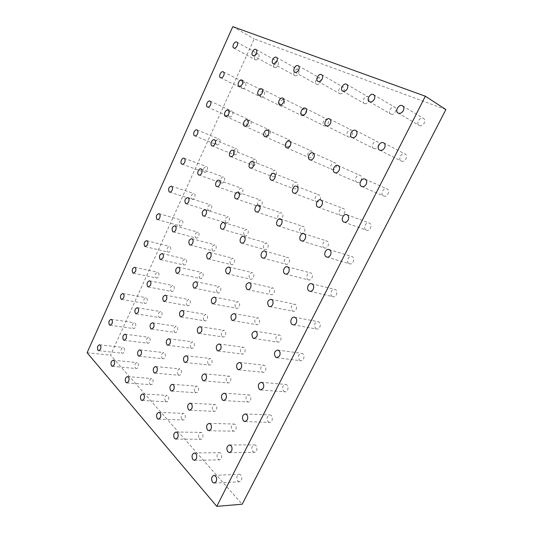 <?xml version="1.0" encoding="UTF-8"?>
<svg xmlns="http://www.w3.org/2000/svg" width="533" height="533" viewBox="0 0 533 533"><rect width="100%" height="100%" fill="white"/><g stroke="black" fill="none" stroke-linecap="round" stroke-linejoin="round"><path stroke-width="0.4" stroke-dasharray="2.67 2" d="M237.811 480.999L239.49 481.779C242.788 481.785 242.435 474.004 239.17 474.337C236.592 475.556 236.139 477.775 237.811 480.999M252.822 451.624L254.414 452.344C257.805 452.49 257.699 444.715 254.328 444.908C251.576 446.108 251.07 448.346 252.822 451.624M268.112 421.71L269.598 422.376C273.069 422.662 273.256 414.901 269.785 414.94C266.833 416.113 266.273 418.365 268.112 421.71M283.683 391.242L285.042 391.842C288.593 392.301 289.113 384.553 285.548 384.426C282.383 385.552 281.764 387.824 283.683 391.242M299.546 360.201L300.752 360.734C304.37 361.381 305.276 353.652 301.625 353.339C298.233 354.418 297.541 356.704 299.546 360.201M315.709 328.581L316.742 329.041C320.406 329.88 321.739 322.192 318.021 321.679C314.383 322.692 313.611 324.99 315.709 328.581M332.179 296.355L333.012 296.734C336.709 297.794 338.522 290.145 334.751 289.412C331.566 288.433 329.287 294.582 332.179 296.355M348.962 263.515L349.588 263.795C353.279 265.088 355.611 257.506 351.813 256.533C348.495 255.314 345.857 261.783 348.962 263.515M366.071 230.029L366.471 230.216C370.135 231.742 373.02 224.24 369.222 223.027C365.785 221.535 362.726 228.344 366.071 230.029M383.52 195.897L383.673 195.971C387.278 197.736 390.742 190.321 386.985 188.869C383.447 187.09 379.922 194.265 383.52 195.897M401.309 161.086C404.847 162.925 408.731 155.703 405.093 154.03C401.542 151.978 397.478 159.36 401.222 161.039L401.309 161.086M419.458 125.575C422.949 127.214 426.966 120.318 423.562 118.506C420.131 116.214 415.474 123.496 419.118 125.408L419.458 125.575M217.964 459.12L219.449 459.832C222.554 459.939 222.481 452.464 219.389 452.684C216.871 453.836 216.398 455.988 217.964 459.12M232.308 430.517L233.714 431.17C236.899 431.404 237.052 423.935 233.874 424.028C231.195 425.167 230.676 427.326 232.308 430.517M246.912 401.402L248.211 402.002C251.469 402.368 251.896 394.913 248.631 394.873C245.773 395.979 245.2 398.158 246.912 401.402M261.776 371.774L262.956 372.314C266.273 372.827 267.013 365.385 263.668 365.192C260.617 366.264 259.991 368.456 261.776 371.774M276.907 341.606L277.953 342.079C281.324 342.759 282.403 335.344 278.986 334.977C275.734 336.01 275.041 338.215 276.907 341.606M292.311 310.886L293.203 311.292C296.615 312.151 298.08 304.763 294.609 304.223C291.138 305.196 290.372 307.421 292.311 310.886M308.001 279.605L308.72 279.932C312.151 280.984 314.037 273.636 310.526 272.903C307.534 271.923 305.276 277.94 308.001 279.605M323.984 247.745L324.517 247.992C327.942 249.237 330.28 241.942 326.749 241.003C323.644 239.817 321.059 246.119 323.984 247.745M340.261 215.285L340.6 215.445C343.998 216.898 346.816 209.656 343.292 208.51C340.087 207.09 337.129 213.713 340.261 215.285M356.85 182.213L356.983 182.279C360.328 183.938 363.646 176.769 360.148 175.41C356.857 173.745 353.492 180.7 356.85 182.213M373.753 148.514C377.044 150.233 380.729 143.224 377.331 141.678C374.026 139.773 370.188 146.928 373.673 148.474L373.753 148.514M390.982 114.162C394.247 115.694 398.038 108.965 394.84 107.3C391.635 105.188 387.284 112.263 390.689 114.015L390.982 114.162M199.369 438.619L200.688 439.265C203.613 439.452 203.766 432.263 200.834 432.39C198.389 433.496 197.903 435.568 199.369 438.619M213.1 410.75L214.339 411.343C217.331 411.643 217.704 404.46 214.699 404.474C212.101 405.56 211.574 407.652 213.1 410.75M227.071 382.401L228.211 382.941C231.269 383.367 231.888 376.191 228.81 376.085C226.052 377.144 225.472 379.249 227.071 382.401M241.282 353.559L242.315 354.045C245.42 354.605 246.326 347.449 243.181 347.203C240.25 348.229 239.617 350.348 241.282 353.559M255.74 324.217L256.653 324.644C259.798 325.35 261.017 318.208 257.819 317.815C254.701 318.807 254.008 320.939 255.74 324.217M270.458 294.356L271.23 294.716C274.408 295.582 275.961 288.466 272.716 287.913C269.412 288.859 268.652 291.005 270.458 294.356M285.428 263.968L286.054 264.255C289.246 265.287 291.171 258.205 287.9 257.479C285.088 256.52 282.856 262.396 285.428 263.968M300.672 233.028L301.138 233.247C304.323 234.453 306.648 227.411 303.357 226.512C300.452 225.359 297.927 231.509 300.672 233.028M316.196 201.534L316.489 201.674C319.647 203.06 322.392 196.064 319.107 194.978C316.109 193.626 313.257 200.068 316.196 201.534M331.992 169.461L332.112 169.521C335.23 171.086 338.408 164.144 335.144 162.871C332.079 161.306 328.861 168.055 331.992 169.461M348.089 136.801C351.16 138.42 354.658 131.604 351.48 130.179C348.402 128.4 344.771 135.335 348.022 136.768L348.089 136.801M364.485 103.535C367.537 104.974 371.135 98.412 368.123 96.873C365.118 94.921 361.041 101.803 364.232 103.415L364.485 103.535M181.913 419.371L183.079 419.964C185.844 420.211 186.177 413.282 183.405 413.341C181.033 414.394 180.534 416.406 181.913 419.371M195.078 392.201L196.171 392.741C198.989 393.094 199.535 386.172 196.697 386.125C194.185 387.165 193.646 389.19 195.078 392.201M208.463 364.579L209.469 365.065C212.341 365.531 213.113 358.622 210.215 358.462C207.55 359.475 206.971 361.514 208.463 364.579M222.074 336.49L222.981 336.923C225.892 337.516 226.925 330.62 223.967 330.333C221.148 331.326 220.522 333.378 222.074 336.49M235.912 307.927L236.712 308.307C239.657 309.027 240.969 302.144 237.971 301.731C234.986 302.691 234.3 304.756 235.912 307.927M249.99 278.879L250.663 279.199C253.635 280.058 255.254 273.202 252.216 272.643C249.058 273.562 248.318 275.641 249.99 278.879M264.308 249.331L264.854 249.591C267.826 250.597 269.778 243.761 266.713 243.055C263.375 243.934 262.576 246.026 264.308 249.331M278.872 219.27L279.279 219.463C282.25 220.622 284.549 213.82 281.477 212.953C278.746 211.841 276.287 217.837 278.872 219.27M293.696 188.682L293.95 188.802C296.901 190.121 299.573 183.352 296.501 182.326C293.696 181.04 290.938 187.31 293.696 188.682M308.78 157.555L308.88 157.601C311.792 159.081 314.843 152.351 311.792 151.165C308.92 149.686 305.842 156.242 308.78 157.555M324.131 125.875C327.009 127.387 330.34 120.771 327.362 119.445C324.477 117.786 321.033 124.515 324.071 125.841L324.131 125.875M339.761 93.621C342.619 94.981 346.044 88.571 343.205 87.152C340.387 85.333 336.55 92.029 339.541 93.515L339.761 93.621M165.483 401.262L166.529 401.802C169.134 402.095 169.627 395.413 167.002 395.413C164.704 396.425 164.197 398.378 165.483 401.262M178.129 374.759L179.101 375.252C181.753 375.638 182.439 368.963 179.754 368.869C177.329 369.869 176.783 371.834 178.129 374.759M190.974 347.822L191.867 348.269C194.565 348.762 195.458 342.093 192.726 341.9C190.161 342.879 189.575 344.858 190.974 347.822M204.026 320.453L204.832 320.846C207.564 321.452 208.689 314.796 205.911 314.483C203.206 315.449 202.58 317.435 204.026 320.453M217.297 292.637L218.004 292.977C220.762 293.703 222.141 287.06 219.323 286.627C216.471 287.56 215.792 289.566 217.297 292.637M230.782 264.355L231.382 264.641C234.16 265.494 235.819 258.865 232.968 258.305C229.956 259.211 229.23 261.23 230.782 264.355M244.5 235.606L244.98 235.833C247.758 236.812 249.717 230.209 246.846 229.516C243.668 230.389 242.888 232.421 244.5 235.606M258.445 206.371L258.798 206.537C261.57 207.657 263.842 201.074 260.963 200.248C258.398 199.175 256 205.025 258.445 206.371M272.623 176.643L272.843 176.749C275.601 178.002 278.199 171.446 275.321 170.48C272.689 169.247 270.024 175.35 272.623 176.643M287.047 146.402L287.134 146.448C289.859 147.841 292.79 141.312 289.932 140.199C287.24 138.807 284.289 145.176 287.047 146.402M301.718 115.648C304.41 117.073 307.588 110.637 304.789 109.405C302.091 107.846 298.813 114.382 301.665 115.621L301.718 115.648M316.642 84.354C319.327 85.633 322.585 79.384 319.913 78.065C317.268 76.372 313.637 82.888 316.449 84.261L316.642 84.354M150.006 384.2L150.939 384.686C153.397 385.019 154.017 378.563 151.532 378.523C149.3 379.496 148.794 381.395 150.006 384.2M162.159 358.329L163.025 358.776C165.53 359.195 166.323 352.746 163.791 352.613C161.446 353.579 160.899 355.484 162.159 358.329M174.504 332.052L175.304 332.459C177.835 332.972 178.828 326.529 176.25 326.303C173.778 327.255 173.198 329.167 174.504 332.052M187.05 305.362L187.763 305.722C190.328 306.335 191.534 299.906 188.915 299.573C186.31 300.505 185.691 302.438 187.05 305.362M199.788 278.253L200.408 278.559C203 279.279 204.432 272.856 201.787 272.423C199.049 273.336 198.383 275.275 199.788 278.253M212.734 250.703L213.26 250.956C215.858 251.796 217.544 245.387 214.866 244.834C211.987 245.72 211.281 247.678 212.734 250.703M225.885 222.707L226.305 222.914C228.917 223.867 230.862 217.471 228.171 216.798C225.146 217.664 224.386 219.629 225.885 222.707M239.25 194.259L239.564 194.405C242.169 195.478 244.394 189.102 241.689 188.309C239.284 187.283 236.945 192.993 239.25 194.259M252.842 165.337L253.035 165.437C255.62 166.629 258.139 160.266 255.44 159.354C252.968 158.181 250.39 164.131 252.842 165.337M266.653 135.942L266.733 135.982C269.285 137.301 272.103 130.958 269.418 129.919C266.9 128.6 264.062 134.796 266.653 135.942M280.698 106.054C283.23 107.399 286.268 101.137 283.636 99.984C281.098 98.525 277.973 104.881 280.651 106.034L280.698 106.054M294.976 75.666C297.501 76.872 300.612 70.776 298.087 69.55C295.602 67.971 292.164 74.307 294.809 75.586L294.976 75.666M135.389 368.083L136.228 368.536C138.553 368.896 139.273 362.653 136.921 362.573C134.762 363.519 134.256 365.358 135.389 368.083M147.095 342.826L147.868 343.232C150.233 343.672 151.119 337.436 148.72 337.269C146.455 338.208 145.915 340.061 147.095 342.826M158.974 317.175L159.687 317.541C162.079 318.074 163.138 311.838 160.706 311.585C158.328 312.511 157.748 314.377 158.974 317.175M171.04 291.138L171.673 291.458C174.091 292.077 175.35 285.855 172.879 285.508C170.38 286.421 169.767 288.3 171.04 291.138M183.285 264.694L183.838 264.974C186.277 265.687 187.749 259.471 185.251 259.031C182.626 259.924 181.973 261.816 183.285 264.694M195.724 237.838L196.197 238.071C198.636 238.891 200.335 232.681 197.816 232.141C195.065 233.014 194.372 234.913 195.724 237.838M208.363 210.562L208.736 210.748C211.181 211.668 213.12 205.471 210.582 204.825C207.703 205.685 206.964 207.597 208.363 210.562M221.195 182.859L221.475 182.992C223.913 184.025 226.099 177.835 223.56 177.083C221.288 176.09 219.01 181.666 221.195 182.859M234.234 154.71L234.407 154.797C236.839 155.929 239.284 149.76 236.745 148.894C234.413 147.774 231.922 153.571 234.234 154.71M247.485 126.108L247.552 126.141C249.957 127.394 252.669 121.231 250.144 120.251C247.772 119.006 245.04 125.028 247.485 126.108M260.95 97.046C263.329 98.319 266.24 92.216 263.755 91.143C261.37 89.771 258.385 95.947 260.91 97.026L260.95 97.046M274.628 67.504C277.013 68.65 279.985 62.701 277.6 61.562C275.255 60.076 271.99 66.252 274.482 67.438L274.628 67.504M121.571 352.853L122.323 353.266C124.529 353.645 125.328 347.596 123.096 347.489C121.011 348.409 120.505 350.194 121.571 352.853M132.85 328.168L133.55 328.541C135.782 329.001 136.741 322.958 134.469 322.771C132.284 323.684 131.744 325.483 132.85 328.168M144.296 303.124L144.936 303.457C147.195 303.99 148.314 297.954 146.009 297.687C143.723 298.593 143.15 300.405 144.296 303.124M155.916 277.7L156.489 277.993C158.761 278.612 160.067 272.576 157.735 272.23C155.336 273.123 154.73 274.948 155.916 277.7M167.708 251.896L168.208 252.149C170.5 252.855 171.992 246.826 169.634 246.393C167.122 247.272 166.483 249.104 167.708 251.896M179.681 225.706L180.101 225.912C182.399 226.712 184.098 220.689 181.72 220.162C179.095 221.028 178.415 222.874 179.681 225.706M191.833 199.115L192.166 199.275C194.472 200.168 196.384 194.152 193.992 193.532C191.247 194.385 190.528 196.244 191.833 199.115M204.172 172.112L204.419 172.232C206.717 173.218 208.856 167.215 206.464 166.496C203.593 167.329 202.826 169.201 204.172 172.112M216.704 144.696L216.858 144.769C219.143 145.855 221.515 139.853 219.123 139.033C216.931 137.967 214.519 143.624 216.704 144.696M229.43 116.847L229.49 116.88C231.755 118.059 234.367 112.063 231.988 111.144C229.75 109.965 227.125 115.834 229.43 116.847M242.355 88.565C244.6 89.764 247.392 83.828 245.053 82.822C242.801 81.522 239.943 87.539 242.322 88.545L242.355 88.565M445.894 109.551L254.168 38.909L110.564 355.178L242.189 504.225M255.487 59.829C257.732 60.915 260.584 55.106 258.325 54.04C256.113 52.647 253.002 58.663 255.354 59.769L255.487 59.829M87.106 352.726L110.564 355.178M232.781 26.65L254.168 38.909M214.266 483.098L239.49 481.779M214.006 475.389L239.17 474.337M220.529 77.765L242.322 88.545M223.3 71.842L245.053 82.822M207.484 107.033L229.49 116.88M210.022 101.117L231.988 111.144M233.787 48.023L255.354 59.769M236.799 42.094L258.325 54.04M229.483 452.637L254.414 452.344M229.456 444.935L254.328 444.908M244.973 421.596L269.598 422.376M245.22 413.908L269.785 414.94M260.737 389.963L285.042 391.842M261.31 382.288L285.548 384.426M276.787 357.71L300.752 360.734M277.726 350.054L301.625 353.339M293.137 324.824L316.742 329.041M294.483 317.195L318.021 321.679M309.786 291.278L333.012 296.734M311.592 283.689L334.751 289.412M326.756 257.066L349.588 263.795M329.054 249.531L351.813 256.533M344.051 222.148L366.471 230.216M346.883 214.679L369.222 223.027M361.687 186.523L383.673 195.971M365.085 179.128L386.985 188.869M379.689 150.153L401.222 161.039M383.66 142.851L405.093 154.03M398.071 113.029L419.118 125.408M402.615 105.82L423.562 118.506M194.398 460.365L219.449 459.832M194.398 452.97L219.389 452.684M208.923 430.731L233.714 431.17M209.143 423.349L233.874 424.028M223.693 400.556L248.211 402.002M224.173 393.181L248.631 394.873M238.731 369.822L262.956 372.314M239.504 362.46L263.668 365.192M254.028 338.508L277.953 342.079M255.127 331.166L278.986 334.977M269.598 306.602L293.203 311.292M271.07 299.279L294.609 304.223M285.455 274.082L308.72 279.932M287.327 266.793L310.526 272.903M301.605 240.929L324.517 247.992M303.903 233.687L326.749 241.003M318.054 207.137L340.6 215.445M320.819 199.942L343.292 208.51M334.824 172.672L356.983 182.279M338.069 165.536L360.148 175.41M351.92 137.527L373.673 148.474M355.664 130.452L377.331 141.678M369.362 101.676L390.689 114.015M373.606 94.667L394.84 107.3M175.837 439.112L200.688 439.265M176.05 432.01L200.834 432.39M189.728 410.263L214.339 411.343M190.148 403.175L214.699 404.474M203.846 380.908L228.211 382.941M204.505 373.826L228.81 376.085M218.21 351.027L242.315 354.045M219.136 343.952L243.181 347.203M232.821 320.599L256.653 324.644M234.04 313.544L257.819 317.815M247.678 289.619L271.23 294.716M249.231 282.583L272.716 287.913M262.809 258.065L286.054 264.255M264.714 251.056L287.9 257.479M278.206 225.919L301.138 233.247M280.491 218.943L303.357 226.512M293.883 193.173L316.489 201.674M296.568 186.23L319.107 194.978M309.853 159.8L332.112 169.521M312.958 152.904L335.144 162.871M326.123 125.795L348.022 136.768M329.661 118.939L351.48 130.179M342.712 91.13L364.232 103.415M346.683 84.321L368.123 96.873M158.461 419.198L183.079 419.964M158.854 412.369L183.405 413.341M171.766 391.102L196.171 392.741M172.346 384.28L196.697 386.125M185.284 362.52L209.469 365.065M186.09 355.711L210.215 358.462M199.029 333.445L222.981 336.923M200.075 326.642L223.967 330.333M213.007 303.863L236.712 308.307M214.319 297.074L237.971 301.731M227.218 273.755L250.663 279.199M228.824 266.98L252.216 272.643M241.669 243.108L264.854 249.591M243.594 236.359L266.713 243.055M256.38 211.914L279.279 219.463M258.638 205.185L281.477 212.953M271.35 180.154L293.95 188.802M273.955 173.445L296.501 182.326M286.587 147.808L308.88 157.601M289.566 141.132L311.792 151.165M302.104 114.868L324.071 125.841M305.456 108.219L327.362 119.445M317.908 81.316L339.541 93.515M321.646 74.7L343.205 87.152M142.158 400.503L166.529 401.802M142.691 393.92L167.002 395.413M154.916 373.12L179.101 375.252M155.636 366.544L179.754 368.869M167.888 345.284L191.867 348.269M168.801 338.715L192.726 341.9M181.06 316.975L204.832 320.846M182.199 310.413L205.911 314.483M194.452 288.186L218.004 292.977M195.831 281.637L219.323 286.627M208.063 258.905L231.382 264.641M209.702 252.369L232.968 258.305M221.901 229.123L244.98 235.833M223.827 222.601L246.846 229.516M235.972 198.822L258.798 206.537M238.198 192.313L260.963 200.248M250.29 167.982L272.843 176.749M252.822 161.499L275.321 170.48M264.854 136.608L287.134 146.448M267.713 130.139L289.932 140.199M279.678 104.668L301.665 115.621M282.863 98.219L304.789 109.405M294.769 72.155L316.449 84.261M298.293 65.726L319.913 78.065M126.827 382.921L150.939 384.686M127.48 376.571L151.532 378.523M139.093 356.217L163.025 358.776M139.906 349.875L163.791 352.613M151.545 329.081L175.304 332.459M152.545 322.745L176.25 326.303M164.197 301.505L187.763 305.722M165.397 295.169L188.915 299.573M177.043 273.469L200.408 278.559M178.468 267.146L201.787 272.423M190.101 244.98L213.26 250.956M191.76 238.664L214.866 244.834M203.366 216.005L226.305 222.914M205.278 209.702L228.171 216.798M216.858 186.55L239.564 194.405M219.03 180.254L241.689 188.309M230.569 156.589L253.035 165.437M233.021 150.306L255.44 159.354M244.507 126.121L266.733 135.982M247.252 119.845L269.418 129.919M258.692 95.121L280.651 106.034M261.73 88.858L283.636 99.984M273.123 63.587L294.809 75.586M276.46 57.331L298.087 69.55M112.39 366.351L136.228 368.536M113.136 360.215L136.921 362.573M124.189 340.294L147.868 343.232M125.088 334.164L148.72 337.269M136.168 313.83L159.687 317.541M137.234 307.701L160.706 311.585M148.327 286.947L171.673 291.458M149.58 280.824L172.879 285.508M160.68 259.631L183.838 264.974M162.132 253.515L185.251 259.031M173.218 231.882L196.197 238.071M174.884 225.772L197.816 232.141M185.957 203.686L208.736 210.748M187.849 197.576L210.582 204.825M198.902 175.024L221.475 182.992M201.034 168.928L223.56 177.083M212.054 145.895L234.407 154.797M214.433 139.799L236.745 148.894M225.426 116.281L247.552 126.141M228.064 110.191L250.144 120.251M239.017 86.173L260.91 97.026M241.915 80.09L263.755 91.143M252.835 55.559L274.482 67.438M256.007 49.476L277.6 61.562M98.765 350.714L122.323 353.266M99.584 344.778L123.096 347.489M110.131 325.27L133.55 328.541M111.097 319.34L134.469 322.771M121.671 299.446L144.936 303.457M122.79 293.516L146.009 297.687M133.377 273.222L156.489 277.993M134.669 267.293L157.735 272.23M145.256 246.592L168.208 252.149M146.728 240.669L169.634 246.393M157.322 219.549L180.101 225.912M158.987 213.633L181.72 220.162M169.574 192.087L192.166 199.275M171.439 186.164L193.992 193.532M182.013 164.184L204.419 172.232M184.098 158.261L206.464 166.496M194.645 135.835L216.858 144.769M196.957 129.919L219.123 139.033"/><path stroke-width="0.8" d="M212.58 482.285C210.935 478.947 211.408 476.649 214.006 475.389C216.425 476.149 217.158 478.221 216.185 481.605L214.266 483.098L212.58 482.285M216.764 506.35L242.189 504.225L445.894 109.551L425.354 96.207L232.781 26.65L87.106 352.726L216.764 506.35L425.354 96.207M231.595 451.065L229.483 452.637L227.891 451.884C226.159 448.493 226.685 446.181 229.456 444.935C231.862 445.728 232.575 447.767 231.595 451.065M247.299 419.944L244.973 421.596L243.481 420.91C241.669 417.452 242.249 415.12 245.22 413.908C247.592 414.727 248.285 416.739 247.299 419.944M263.302 388.217L260.737 389.963L259.378 389.343C257.479 385.812 258.119 383.46 261.31 382.288C263.628 383.14 264.295 385.119 263.302 388.217M279.618 355.877L276.787 357.71L275.581 357.163C273.589 353.552 274.302 351.18 277.726 350.054C279.985 350.947 280.618 352.886 279.618 355.877M296.255 322.905C295.462 324.331 294.423 324.97 293.137 324.824L292.097 324.357C289.406 322.498 291.424 316.415 294.483 317.195C296.661 318.121 297.254 320.027 296.255 322.905M313.217 289.272C312.338 290.831 311.192 291.504 309.786 291.278L308.94 290.898C306.042 289.079 308.387 282.697 311.592 283.689C313.671 284.655 314.217 286.521 313.217 289.272M330.527 254.967C329.541 256.679 328.288 257.379 326.756 257.066L326.123 256.773C323.005 255.007 325.716 248.291 329.054 249.531C331.02 250.53 331.513 252.342 330.527 254.967M348.182 219.976C347.083 221.841 345.71 222.567 344.051 222.148L343.652 221.968C340.287 220.256 343.419 213.173 346.883 214.679C348.722 215.712 349.155 217.471 348.182 219.976M366.198 184.265C364.978 186.303 363.473 187.056 361.687 186.523L361.534 186.45C357.903 184.798 361.521 177.336 365.085 179.128C366.784 180.181 367.157 181.893 366.198 184.265M384.586 147.814C383.267 149.986 381.668 150.779 379.782 150.199L379.689 150.153C375.912 148.467 380.082 140.772 383.66 142.851C385.212 143.917 385.519 145.569 384.586 147.814M403.361 110.604C402.009 112.829 400.363 113.696 398.411 113.196L398.071 113.029C394.387 111.104 399.157 103.502 402.615 105.82C404.021 106.886 404.267 108.479 403.361 110.604M196.317 458.873L194.398 460.365L192.919 459.626C191.38 456.388 191.873 454.169 194.398 452.97C196.61 453.723 197.25 455.688 196.317 458.873M211.015 429.165L208.923 430.731L207.524 430.051C205.911 426.76 206.451 424.528 209.143 423.349C211.334 424.121 211.961 426.06 211.015 429.165M225.992 398.911L223.693 400.556L222.401 399.937C220.715 396.585 221.308 394.333 224.173 393.181C226.332 393.98 226.938 395.892 225.992 398.911M241.242 368.09L238.731 369.822L237.551 369.262C235.786 365.845 236.439 363.579 239.504 362.46C241.609 363.286 242.189 365.165 241.242 368.09M256.779 336.696L254.028 338.508L252.982 338.022C251.143 334.531 251.856 332.246 255.127 331.166C257.179 332.019 257.732 333.865 256.779 336.696M272.61 304.703C271.83 306.122 270.831 306.755 269.598 306.602L268.712 306.182C266.786 302.611 267.573 300.312 271.07 299.279C273.049 300.172 273.562 301.978 272.61 304.703M288.746 272.096C287.887 273.642 286.787 274.302 285.455 274.082L284.735 273.742C282.004 272.043 284.329 265.807 287.327 266.793C289.219 267.713 289.692 269.478 288.746 272.096M305.189 238.864C304.243 240.55 303.044 241.236 301.605 240.929L301.065 240.683C298.134 239.031 300.792 232.488 303.903 233.687C305.702 234.633 306.129 236.359 305.189 238.864M321.959 204.985C320.906 206.811 319.607 207.53 318.054 207.137L317.715 206.977C314.57 205.385 317.595 198.509 320.819 199.942C322.505 200.908 322.885 202.587 321.959 204.985M339.055 170.44C337.895 172.419 336.483 173.165 334.824 172.672L334.691 172.605C331.313 171.086 334.757 163.858 338.069 165.536C339.634 166.523 339.967 168.155 339.055 170.44M356.49 135.202C355.245 137.307 353.745 138.094 352 137.561L351.92 137.527C348.415 135.968 352.34 128.526 355.664 130.452C357.11 131.444 357.383 133.03 356.49 135.202M374.279 99.265C373.007 101.417 371.461 102.269 369.655 101.816L369.362 101.676C365.931 99.911 370.375 92.535 373.606 94.667C374.926 95.667 375.145 97.193 374.279 99.265M177.742 437.626L175.837 439.112L174.531 438.439C173.092 435.294 173.605 433.149 176.05 432.01C178.075 432.743 178.642 434.615 177.742 437.626M191.793 408.704L189.728 410.263L188.495 409.65C186.996 406.459 187.543 404.294 190.148 403.175C192.146 403.927 192.699 405.773 191.793 408.704M206.098 379.276L203.846 380.908L202.713 380.355C201.141 377.104 201.74 374.926 204.505 373.826C206.478 374.599 207.004 376.418 206.098 379.276M220.662 349.315L218.21 351.027L217.178 350.527C215.539 347.223 216.191 345.031 219.136 343.952C221.062 344.751 221.568 346.537 220.662 349.315M235.486 318.807L232.821 320.599L231.908 320.166C230.203 316.795 230.916 314.583 234.04 313.544C235.912 314.37 236.392 316.122 235.486 318.807M250.583 287.747C249.824 289.153 248.858 289.779 247.678 289.619L246.906 289.252C245.133 285.808 245.906 283.583 249.231 282.583C251.036 283.429 251.489 285.155 250.583 287.747M265.96 256.106C265.121 257.632 264.075 258.285 262.809 258.065L262.183 257.765C259.611 256.166 261.903 250.084 264.714 251.056C266.447 251.929 266.86 253.608 265.96 256.106M281.617 223.88C280.704 225.532 279.565 226.212 278.206 225.919L277.74 225.699C274.988 224.153 277.58 217.784 280.491 218.943C282.137 219.836 282.51 221.481 281.617 223.88M297.574 191.047C296.568 192.833 295.342 193.539 293.883 193.173L293.59 193.033C290.645 191.547 293.57 184.871 296.568 186.23C298.12 187.143 298.46 188.749 297.574 191.047M313.837 157.595C312.731 159.52 311.405 160.253 309.853 159.8L309.74 159.747C306.588 158.334 309.88 151.325 312.958 152.904C314.41 153.83 314.703 155.389 313.837 157.595M330.407 123.496C329.227 125.535 327.822 126.314 326.196 125.821L326.123 125.795C322.858 124.362 326.569 117.153 329.661 118.939C331.013 119.872 331.26 121.391 330.407 123.496M347.296 88.738C346.09 90.823 344.651 91.663 342.966 91.25L342.712 91.13C339.508 89.517 343.672 82.349 346.683 84.321C347.929 85.253 348.129 86.726 347.296 88.738M160.34 417.719L158.461 419.198L157.302 418.592C155.962 415.533 156.475 413.461 158.854 412.369C160.706 413.082 161.206 414.867 160.34 417.719M173.798 389.556L171.766 391.102L170.68 390.549C169.274 387.444 169.834 385.359 172.346 384.28C174.184 385.013 174.664 386.771 173.798 389.556M187.489 360.901L185.284 362.52L184.285 362.02C182.826 358.876 183.425 356.77 186.09 355.711C187.889 356.457 188.356 358.189 187.489 360.901M201.414 331.753L199.029 333.445L198.129 333.005C196.604 329.8 197.25 327.682 200.075 326.642C201.84 327.415 202.287 329.114 201.414 331.753M215.585 302.091L213.007 303.863L212.207 303.477C210.622 300.219 211.328 298.08 214.319 297.074C216.032 297.86 216.458 299.533 215.585 302.091M230.009 271.91C229.263 273.302 228.337 273.922 227.218 273.755L226.545 273.429C224.893 270.104 225.652 267.959 228.824 266.98C230.476 267.793 230.876 269.431 230.009 271.91M244.687 241.183C243.881 242.688 242.875 243.328 241.669 243.108L241.129 242.848C238.704 241.349 240.956 235.406 243.594 236.359C245.187 237.185 245.546 238.791 244.687 241.183M259.631 209.902C258.752 211.528 257.666 212.194 256.38 211.914L255.973 211.721C253.388 210.275 255.913 204.072 258.638 205.185C260.151 206.031 260.484 207.604 259.631 209.902M274.848 178.062C273.882 179.801 272.716 180.5 271.35 180.154L271.09 180.027C268.332 178.642 271.157 172.152 273.955 173.445C275.394 174.304 275.688 175.843 274.848 178.062M290.338 145.629C289.286 147.501 288.04 148.227 286.587 147.808L286.488 147.761C283.543 146.442 286.694 139.646 289.566 141.132C290.911 142.005 291.171 143.504 290.338 145.629M306.122 112.596C305.003 114.575 303.683 115.341 302.164 114.895L302.104 114.868C299.053 113.542 302.571 106.553 305.456 108.219C306.715 109.098 306.941 110.558 306.122 112.596M322.199 78.951C321.053 80.976 319.7 81.796 318.128 81.416L317.908 81.316C314.91 79.83 318.827 72.868 321.646 74.7C322.811 75.573 322.998 76.992 322.199 78.951M144.01 399.037L142.158 400.503L141.125 399.95C139.873 396.985 140.392 394.973 142.691 393.92C144.396 394.62 144.836 396.325 144.01 399.037M156.915 371.588L154.916 373.12L153.957 372.62C152.645 369.609 153.204 367.583 155.636 366.544C157.322 367.257 157.748 368.936 156.915 371.588M170.034 343.678L167.888 345.284L167.002 344.831C165.636 341.773 166.236 339.741 168.801 338.715C170.46 339.441 170.866 341.093 170.034 343.678M183.379 315.296L181.06 316.975L180.267 316.575C178.848 313.471 179.494 311.419 182.199 310.413C183.818 311.159 184.211 312.784 183.379 315.296M196.95 286.434L194.452 288.186L193.752 287.84C192.28 284.689 192.973 282.623 195.831 281.637C197.41 282.397 197.776 283.996 196.95 286.434M210.748 257.079C210.029 258.465 209.129 259.071 208.063 258.905L207.47 258.618C205.945 255.407 206.684 253.328 209.702 252.369C211.228 253.142 211.574 254.714 210.748 257.079M224.786 227.218C224.007 228.704 223.041 229.337 221.901 229.123L221.428 228.89C219.136 227.478 221.348 221.675 223.827 222.601C225.292 223.387 225.612 224.926 224.786 227.218M239.07 196.837C238.224 198.429 237.192 199.089 235.972 198.822L235.619 198.649C233.188 197.29 235.639 191.24 238.198 192.313C239.597 193.113 239.89 194.625 239.07 196.837M253.608 165.923C252.682 167.622 251.576 168.315 250.29 167.982L250.064 167.875C247.479 166.582 250.197 160.266 252.822 161.499C254.154 162.312 254.414 163.784 253.608 165.923M268.405 134.456C267.399 136.281 266.214 136.994 264.854 136.608L264.768 136.561C262.009 135.335 265.028 128.739 267.713 130.139C268.965 130.958 269.198 132.397 268.405 134.456M283.463 102.429C282.397 104.348 281.151 105.101 279.725 104.695L279.678 104.668C276.827 103.435 280.165 96.66 282.863 98.219C284.042 99.045 284.242 100.451 283.463 102.429M298.793 69.823C297.707 71.782 296.428 72.588 294.956 72.248L294.769 72.155C291.957 70.789 295.648 64.02 298.293 65.726C299.393 66.552 299.559 67.918 298.793 69.823M128.646 381.461L126.827 382.921L125.908 382.421C124.729 379.536 125.255 377.584 127.48 376.571C129.059 377.244 129.446 378.876 128.646 381.461M141.038 354.692L139.093 356.217L138.234 355.758C137.008 352.839 137.567 350.874 139.906 349.875C141.465 350.561 141.845 352.166 141.038 354.692M153.637 327.489L151.545 329.081L150.759 328.668C149.487 325.71 150.079 323.738 152.545 322.745C154.077 323.438 154.437 325.023 153.637 327.489M166.443 299.846L164.197 301.505L163.484 301.138C162.165 298.14 162.805 296.148 165.397 295.169C166.896 295.882 167.242 297.441 166.443 299.846M179.454 271.743L177.043 273.469L176.423 273.163C175.057 270.111 175.737 268.106 178.468 267.146C179.921 267.872 180.254 269.405 179.454 271.743M192.679 243.175C191.98 244.54 191.12 245.14 190.101 244.98L189.575 244.714C188.156 241.622 188.882 239.603 191.76 238.664C193.166 239.397 193.479 240.903 192.679 243.175M206.131 214.126C205.372 215.585 204.452 216.211 203.366 216.005L202.946 215.798C201.481 212.654 202.254 210.622 205.278 209.702C206.637 210.448 206.924 211.927 206.131 214.126M219.809 184.591C218.99 186.15 218.004 186.803 216.858 186.55L216.545 186.397C214.246 185.124 216.631 179.221 219.03 180.254C220.329 181.013 220.589 182.459 219.809 184.591M233.721 154.55C232.834 156.216 231.782 156.895 230.569 156.589L230.369 156.495C227.931 155.283 230.562 149.133 233.021 150.306C234.26 151.072 234.493 152.491 233.721 154.55M247.872 123.996C246.906 125.775 245.786 126.481 244.507 126.121L244.434 126.081C241.849 124.935 244.74 118.526 247.252 119.845C248.425 120.625 248.631 122.004 247.872 123.996M262.263 92.915C261.25 94.781 260.071 95.52 258.738 95.147L258.692 95.121C256.02 93.981 259.205 87.399 261.73 88.858C262.836 89.637 263.016 90.99 262.263 92.915M276.907 61.288C275.874 63.194 274.668 63.987 273.289 63.667L273.123 63.587C270.484 62.321 273.982 55.745 276.46 57.331C277.493 58.117 277.646 59.436 276.907 61.288M114.169 364.905L112.39 366.351L111.564 365.891C110.464 363.093 110.984 361.201 113.136 360.215C114.595 360.868 114.941 362.433 114.169 364.905M126.094 338.781L124.189 340.294L123.423 339.881C122.277 337.043 122.83 335.137 125.088 334.164C126.528 334.824 126.861 336.363 126.094 338.781M138.2 312.251L136.168 313.83L135.462 313.457C134.276 310.586 134.869 308.667 137.234 307.701C138.653 308.374 138.973 309.893 138.2 312.251M150.506 285.302L148.327 286.947L147.701 286.614C146.462 283.709 147.095 281.777 149.58 280.824C150.966 281.504 151.272 282.996 150.506 285.302M163.005 257.925L160.68 259.631L160.127 259.351C158.847 256.406 159.514 254.461 162.132 253.515C163.478 254.208 163.764 255.68 163.005 257.925M175.703 230.103C175.017 231.449 174.191 232.042 173.218 231.882L172.752 231.648C171.433 228.657 172.139 226.698 174.884 225.772C176.19 226.478 176.463 227.917 175.703 230.103M188.609 201.827C187.869 203.266 186.983 203.879 185.957 203.686L185.584 203.499C184.218 200.461 184.978 198.489 187.849 197.576C189.108 198.289 189.362 199.708 188.609 201.827M201.721 173.092C200.928 174.624 199.988 175.264 198.902 175.024L198.629 174.891C196.457 173.691 198.776 167.935 201.034 168.928C202.24 169.647 202.473 171.033 201.721 173.092M215.059 143.883C214.199 145.509 213.2 146.182 212.054 145.895L211.881 145.809C209.589 144.67 212.121 138.687 214.433 139.799C215.592 140.525 215.798 141.891 215.059 143.883M228.61 114.189C227.691 115.921 226.632 116.614 225.426 116.281L225.359 116.247C222.927 115.175 225.699 108.945 228.064 110.191C229.157 110.924 229.343 112.256 228.61 114.189M242.395 84.001C241.422 85.806 240.31 86.539 239.057 86.193L239.017 86.173C236.505 85.107 239.544 78.711 241.915 80.09C242.955 80.823 243.115 82.129 242.395 84.001M256.406 53.293C255.42 55.146 254.281 55.925 252.988 55.632L252.835 55.559C250.35 54.386 253.675 47.99 256.007 49.476C256.979 50.215 257.119 51.488 256.406 53.293M100.504 349.275L98.765 350.714L98.019 350.288C96.993 347.569 97.512 345.73 99.584 344.778C100.944 345.411 101.25 346.903 100.504 349.275M111.99 323.771L110.131 325.27L109.445 324.89C108.372 322.139 108.925 320.293 111.097 319.34C112.436 319.98 112.729 321.459 111.99 323.771M123.643 297.887L121.671 299.446L121.038 299.106C119.925 296.321 120.511 294.463 122.79 293.516C124.102 294.163 124.389 295.622 123.643 297.887M135.482 271.597L133.377 273.222L132.81 272.923C131.658 270.104 132.277 268.232 134.669 267.293C135.948 267.952 136.221 269.385 135.482 271.597M147.501 244.907L145.256 246.592L144.769 246.339C143.577 243.488 144.23 241.596 146.728 240.669C147.981 241.336 148.241 242.748 147.501 244.907M159.713 217.79C159.041 219.123 158.248 219.709 157.322 219.549L156.909 219.343C155.676 216.451 156.369 214.546 158.987 213.633C160.2 214.299 160.44 215.692 159.713 217.79M172.112 190.254C171.393 191.667 170.547 192.273 169.574 192.087L169.241 191.92C167.968 188.988 168.701 187.07 171.439 186.164C172.612 186.843 172.839 188.209 172.112 190.254M184.704 162.279C183.938 163.778 183.039 164.411 182.013 164.184L181.766 164.057C179.714 162.931 181.966 157.315 184.098 158.261C185.224 158.954 185.424 160.286 184.704 162.279M197.503 133.856C196.684 135.442 195.731 136.102 194.645 135.835L194.492 135.762C192.326 134.689 194.778 128.859 196.957 129.919C198.036 130.612 198.216 131.924 197.503 133.856M210.508 104.974C209.629 106.66 208.623 107.346 207.484 107.033L207.424 107.006C205.132 106 207.803 99.938 210.022 101.117C211.055 101.81 211.215 103.096 210.508 104.974M223.727 75.619C222.801 77.385 221.748 78.104 220.562 77.785L220.529 77.765C218.164 76.772 221.068 70.549 223.3 71.842C224.28 72.541 224.42 73.801 223.727 75.619M237.158 45.791C236.219 47.584 235.133 48.35 233.92 48.083L233.787 48.023C231.442 46.931 234.6 40.701 236.799 42.094C237.725 42.793 237.845 44.026 237.158 45.791"/></g></svg>
